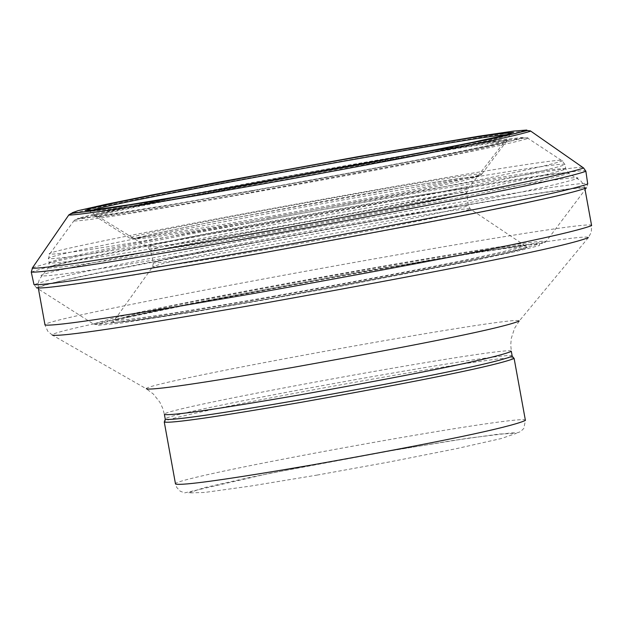 <?xml version="1.0" encoding="UTF-8"?>
<svg xmlns="http://www.w3.org/2000/svg" width="623" height="623" viewBox="0 0 623 623"><rect width="100%" height="100%" fill="white"/><g stroke="black" fill="none" stroke-linecap="round" stroke-linejoin="round"><path stroke-width="0.47" stroke-dasharray="3.12 2.34" d="M115.816 319.404L154.286 310.932L209.647 299.772L347.12 274.12L473.901 252.58L516.817 246.194L539.526 243.749L539.479 245.532L516.42 251.404L472.569 260.788L342.354 285.91L269.876 298.954L193.504 311.998L121.064 323.088L98.434 325.229L97.686 324.684L100.381 323.516L115.816 319.404M127.917 317.341L215.893 298.923L345.111 274.805L464.408 254.534L504.817 248.515L526.248 246.202L526.279 247.861L504.7 253.366L463.59 262.166L341.388 285.747L273.318 298.004L201.533 310.262L133.299 320.728L111.836 322.776L111.073 322.27L113.534 321.18L127.917 317.341M512.207 356.169C518.694 348.257 156.404 414.093 165.266 419.224M513.944 358.248C512.137 352.026 163.872 415.315 164.371 421.779M294.547 244.504C208.76 259.721 161.458 267.174 152.635 266.854L159.091 264.604C201.821 252.993 480.987 203.223 470.42 209.11C457.173 213.79 398.549 225.596 294.547 244.504M274.595 296.026C176.582 313.112 123.253 321.195 114.609 320.269L130.916 315.222C206.283 296.532 537.408 238.087 524.807 245.727C503.586 253.117 420.182 269.884 274.595 296.026M159.387 260.803C199.765 249.706 475.045 200.52 468.309 205.621C457.056 209.928 399.491 221.539 295.606 240.455C208.284 255.96 160.874 263.428 153.383 262.851L159.387 260.803M155.166 248.655C191.495 238.313 473.542 187.803 466.806 192.857C456.246 196.938 399.896 208.3 297.771 226.951C207.521 243.032 158.367 250.843 150.307 250.376L155.166 248.655M152.409 245.376C187.772 235.229 470.84 184.447 467.99 188.769C459.198 192.562 402.52 204.017 297.973 223.127C204.492 239.8 154.418 247.744 147.76 246.965L152.409 245.376M507.138 134.661L510.05 134.755C497.006 139.591 424.824 154.021 293.495 178.069C166.66 200.801 98.636 211.812 89.439 211.111L94.128 209.515M69.122 214.624L85.164 210.372M87.36 209.881C173.101 190.015 546.005 123.751 530.749 131.118M32.598 267.664L46.951 263.513C132.045 241.919 601.499 158.343 583.634 168.015M31.251 272.064L46.663 267.306C132.52 245.571 597.005 162.813 585.877 171.278M36.5 287.818L33.992 284.61L50.891 279.423C140.424 256.917 598.812 175.382 587.723 183.98L586.508 187.866L545.989 241.685C526.887 249.184 434.605 267.804 269.144 297.529C157.884 316.905 99.283 325.704 93.357 323.944L111.766 318.485C194.096 298.144 550.709 235.042 545.989 241.685L543.49 243.32L533.934 244.099L485.294 250.796L357.781 272.22L214.289 298.861L115.598 319.435L96.012 324.614L93.357 323.944L36.5 287.818L53.64 282.686C142.542 260.375 591.274 180.483 586.508 187.866M251.614 191.012L352.065 172.75L442.003 155.563L503.236 142.94L523.779 137.356L500.144 139.817L437.548 149.738L348.522 165.118L250.306 182.975L161.746 199.874L99.999 212.552L77.431 218.486L99.065 216.407L161.178 206.61L251.614 191.012M251.014 192.896C411.593 163.981 503.952 145.821 528.102 138.415C543.56 129.896 56.304 218.447 73.771 220.978C83.708 221.305 142.784 211.945 251.014 192.896M249.644 222.808C431.116 190.163 535.352 169.542 562.351 160.96C579.18 150.961 30.371 250.695 49.638 254.129C60.719 254.714 127.388 244.271 249.644 222.808M250.018 227.239C435.843 193.792 540.834 172.96 564.999 164.76C574.671 156.085 36.399 253.904 48.501 258.623C57.269 259.729 124.436 249.262 250.018 227.239M250.828 231.67C436.637 198.231 541.628 177.384 565.785 169.137C575.457 160.384 37.178 258.21 49.303 262.999C58.079 264.129 125.254 253.686 250.828 231.67M251.186 236.335C435.166 203.246 540.974 182.259 568.628 173.381C586.321 162.868 27.871 264.354 48.135 267.976C59.606 268.606 127.287 258.054 251.186 236.335M250.664 243.414C440.204 209.328 549.175 187.687 577.568 178.489C595.588 167.579 20.863 272.025 41.562 275.903C53.321 276.604 123.019 265.78 250.664 243.414M251.56 255.064C448.272 219.678 559.368 197.514 584.872 188.574C594.934 178.926 25.465 282.414 38.276 287.904C47.566 289.267 118.658 278.317 251.56 255.064M591.616 225.643C601.561 215.324 32.069 318.82 45.004 324.98L47.683 331.101L52.27 335.057C46.219 327.776 591.468 228.688 588.361 237.636L591.266 232.317L591.616 225.643M588.361 237.636L519.232 321.016C522.518 313.704 140.673 383.098 146.319 388.791L52.27 335.057M519.232 321.016L514.551 328.305L511.296 338.336L510.743 344.869L511.343 351.403C517.838 343.546 155.548 409.381 164.394 414.451L162.665 408.127L159.846 402.201L153.266 393.962L146.319 388.791M525.415 420.455C531.808 411.725 166.458 478.121 175.522 484.04L176.768 487.49L180.218 491.212L184.634 492.879L268.879 473.527L393.627 450.273L468.434 438.156L511.452 432.892L517.744 432.705L520.563 431.607L523.811 428.422L525.415 420.455M316.975 475.108L390.574 461.729L456.449 448.653L501.344 438.514L516.444 433.328L499.078 434.052L452.976 440.5L387.335 451.371L314.942 464.532L249.815 477.436L204.64 487.583L188.442 492.957L204.726 492.443L250.571 486.08L316.975 475.108M268.42 218.159L414.863 190.84L462.102 181.005L478.098 176.558L460.031 178.31L411.803 185.856L343.032 197.678L198.729 224.584L151.194 234.45L133.992 239.107L150.867 237.581L198.815 230.113L268.42 218.159M267.251 216.82C395.784 193.667 467.281 179.471 481.743 174.23C483.853 169.308 126.056 234.326 129.763 238.196C134.14 239.255 179.969 232.13 267.251 216.82M255.936 191.487C405.877 164.464 489.156 148.025 505.783 142.169C507.737 136.896 92.297 212.396 95.981 216.64C100.84 217.77 154.161 209.39 255.936 191.487M254.776 190.163L348.74 173.085L432.884 157.004L490.215 145.182L509.505 139.949L487.443 142.246L428.865 151.529L345.492 165.928L170.554 198.48L112.771 210.348L91.706 215.893L112.015 213.93L170.172 204.765L254.776 190.163M88.318 210.449L147.76 246.965L150.307 250.376L153.383 262.851L152.635 266.854L112.841 322.379C124.857 322.761 178.357 314.631 273.349 297.996C446.263 266.13 530.882 249.161 527.206 247.074L470.42 209.11L468.309 205.621L466.806 192.857L467.99 188.769L510.782 133.672M38.353 288.309L38.174 283.395L39.413 279.182L48.135 267.976L49.303 262.999L48.501 258.623L49.638 254.129L73.771 220.978L76.824 219.21L112.218 214.483L162.151 206.454L317.971 179.05L440.29 155.914L485.372 146.794L525.259 137.753L528.102 138.415L562.351 160.96L564.999 164.76L565.785 169.137L568.628 173.381L580.737 180.81L583.385 184.315L584.942 188.971M481.743 174.23L479.196 175.888C464.532 178.373 518.134 169.635 409.07 186.3L208.876 222.582C158.25 232.955 133.439 238.259 134.451 238.5L129.763 238.196L93.972 215.402L94.719 214.888L133.68 205.909L201.393 192.499L284.54 176.924L442.353 149.302L491.835 141.647L506.398 140.082L507.231 140.3L481.743 174.23"/><path stroke-width="0.93" d="M90.07 208.596L115.372 202.802L159.543 193.8L284.579 170.126L352.719 157.86L466.463 138.563L500.394 133.517L513.601 132.38L504.513 135.316L473.846 142.052L424.66 151.911L292.771 176.621L214.257 190.56L130.082 204.632L93.738 209.904L85.289 210.457L90.07 208.596M77.961 210.691L105.723 204.391L153.32 194.711L215.753 182.671L358.801 156.537L478.448 136.281L513.648 131.079L526.77 130.043L516.202 133.314L482.817 140.611L429.925 151.187L260.866 182.609L117.825 206.961L80.297 212.357L72.104 212.801L77.961 210.691M301.073 399.655C425.034 377.445 495.41 362.96 512.207 356.208L511.343 351.403C495.168 358.03 424.793 372.507 300.2 394.842C215.815 409.412 170.546 415.954 164.394 414.451L165.274 419.256C171.932 420.665 217.201 414.131 301.073 399.655M164.371 421.779L164.277 422.051C170.982 423.484 216.633 416.904 301.221 402.302C426.225 379.905 497.201 365.296 514.131 358.474L513.944 358.248M94.128 209.515C131.5 198.597 479.858 135.456 507.138 134.661M85.164 210.372L87.36 209.881M530.749 131.118L583.634 168.015C558.901 176.371 453.692 197.366 268.022 231.016C124.779 256.349 46.172 268.754 32.201 268.225L68.725 215.083L70.991 213.518L91.301 210.963L150.945 201.611L289.298 177.5L434.745 150.252L496.445 137.761L527.658 130.503L530.749 131.118C513.453 136.935 432.557 153.048 288.06 179.447C156.412 203.02 83.303 214.896 68.725 215.083L69.122 214.624M583.634 168.015L585.877 171.278C563.784 179.292 457.477 200.567 266.956 235.089C121.096 260.85 42.528 273.178 31.251 272.064L32.598 267.664M585.877 171.278L587.723 183.98C564.835 192.305 457.181 213.876 264.775 248.678C121.719 273.871 44.794 285.848 33.992 284.61L31.251 272.064M586.508 187.866C566.556 195.754 459.252 217.302 264.58 252.517C120.621 277.842 44.591 289.609 36.5 287.818M38.353 288.309L45.004 324.98C54.341 326.6 125.464 315.822 258.389 292.646C455.109 257.291 566.19 234.957 591.616 225.643L584.942 188.971M52.27 335.057C59.107 337.222 128.883 326.748 261.598 303.642C457.453 268.427 566.377 246.428 588.361 237.636M146.319 388.791C151.591 390.543 200.224 383.457 292.218 367.539C427.799 343.211 503.47 327.706 519.232 321.016M164.262 422.012L175.522 484.04C181.784 485.862 227.465 479.476 312.582 464.875C438.242 442.392 509.186 427.58 525.415 420.455L514.123 358.435M510.782 133.672L511.475 132.769L497.341 133.953C425.229 143.547 128.704 197.865 90.608 208.534L87.352 209.85L88.318 210.449M165.274 419.256L164.277 422.051M512.207 356.208L514.131 358.474"/></g></svg>
